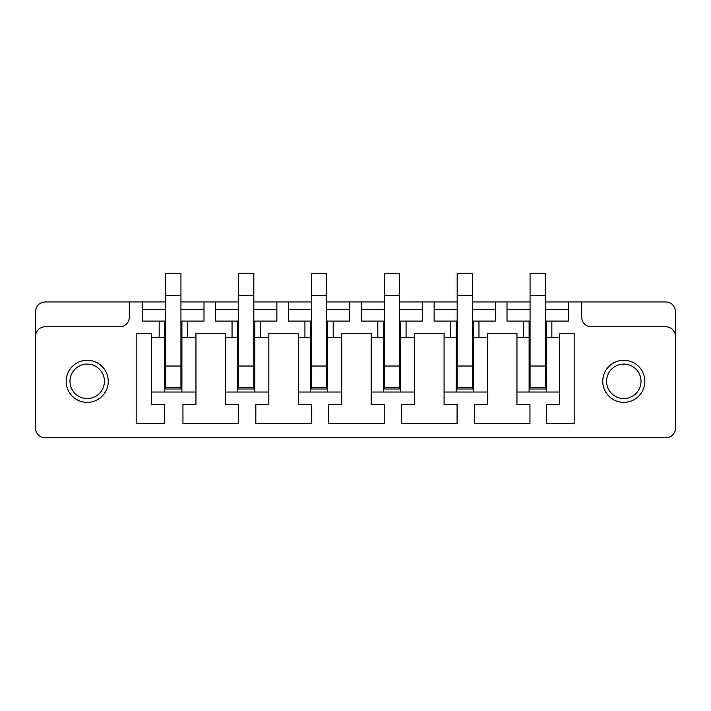 <?xml version="1.0" encoding="UTF-8"?>
<svg xmlns="http://www.w3.org/2000/svg" width="711" height="711" viewBox="0 0 711 711"><rect width="100%" height="100%" fill="white"/><g stroke="black" fill="none" stroke-linecap="round" stroke-linejoin="round"><path stroke-width="1.07" d="M35.55 336.187L35.55 311.498C36.119 305.694 39.309 302.504 45.113 301.935L129.286 301.935L129.286 317.239A9.563 9.563 0 0 1 119.724 326.802L45.113 326.802A9.563 9.563 0 0 0 35.55 336.187L35.55 428.191A9.563 9.563 0 0 0 45.113 437.763L665.887 437.763A9.563 9.563 0 0 0 675.45 428.191L675.45 311.498C674.881 305.694 671.691 302.504 665.887 301.935L581.714 301.935L581.714 317.239A9.563 9.563 0 0 0 591.276 326.802L665.887 326.802A9.563 9.563 0 0 1 675.45 336.187M180.941 301.935L238.523 301.935M253.827 301.935L311.409 301.935M326.713 301.935L384.287 301.935M399.591 301.935L457.173 301.935M472.477 301.935L530.059 301.935M545.364 301.935L581.714 301.935M129.286 301.935L165.636 301.935M195.96 404.47L182.949 404.47L182.949 423.605L238.425 423.605L238.425 404.47L225.414 404.47L225.414 333.308L195.96 333.308L195.96 404.47M180.941 321.07L181.9 321.07L181.9 337.325L195.96 337.325M181.9 321.07L187.428 321.07L187.428 337.325M142.582 301.935L142.582 321.07L159.166 321.07L159.166 337.325L164.685 337.325L164.685 321.07L165.636 321.07M159.166 321.07L164.685 321.07M187.428 321.07L203.995 321.07L203.995 301.935M142.582 309.587L165.636 309.587M180.941 309.587L203.995 309.587M253.827 321.07L254.787 321.07L254.787 337.325L268.838 337.325L268.838 333.308L298.3 333.308L298.3 337.325L310.458 337.325L310.458 321.07L311.409 321.07M254.787 321.07L260.306 321.07L260.306 337.325M215.469 301.935L215.469 321.07L232.044 321.07L232.044 337.325L237.572 337.325L237.572 321.07L238.523 321.07M232.044 321.07L237.572 321.07M253.827 387.664L253.827 388.979L238.523 388.979L253.827 388.979L253.827 387.664L238.523 387.664L238.523 388.979L238.523 366.023L253.827 366.023L253.827 387.664M260.306 321.07L276.872 321.07L276.872 301.935M215.469 309.587L238.523 309.587M253.827 309.587L276.872 309.587M326.713 321.07L327.673 321.07L327.673 337.325L341.724 337.325L341.724 333.308L371.186 333.308L371.186 337.325L383.345 337.325L383.345 321.07L384.287 321.07M327.673 321.07L333.192 321.07L333.192 337.325M288.355 301.935L288.355 321.07L310.458 321.07M304.93 321.07L304.93 337.325M326.713 387.664L326.713 388.979L311.409 388.979L326.713 388.979L326.713 387.664L311.409 387.664L311.409 388.979L311.409 366.023L326.713 366.023L326.713 387.664M333.192 321.07L349.759 321.07L349.759 301.935M288.355 309.587L311.409 309.587M326.713 309.587L349.759 309.587M399.591 321.07L400.56 321.07L400.56 337.325L414.611 337.325L414.611 333.308L444.073 333.308L414.611 333.308M400.56 321.07L406.079 321.07L406.079 337.325M361.241 301.935L361.241 321.07L383.345 321.07M377.817 321.07L377.817 337.325M399.591 387.664L399.591 388.979L384.287 388.979L399.591 388.979L399.591 387.664L384.287 387.664L384.287 388.979L384.287 366.023L399.591 366.023L399.591 387.664M406.079 321.07L422.645 321.07L422.645 301.935M361.241 309.587L384.287 309.587M399.591 309.587L422.645 309.587M472.477 321.07L473.446 321.07L473.446 337.325L487.497 337.325L487.497 333.308L516.959 333.308L487.497 333.308M473.446 321.07L478.965 321.07L478.965 337.325M434.128 301.935L434.128 321.07L450.703 321.07L450.703 337.325L456.222 337.325L456.222 321.07L457.173 321.07M450.703 321.07L456.222 321.07M472.477 387.664L472.477 388.979L457.173 388.979L472.477 388.979L472.477 387.664L457.173 387.664L457.173 388.979L457.173 366.023L472.477 366.023L472.477 387.664M478.965 321.07L495.531 321.07L495.531 301.935M434.128 309.587L457.173 309.587M472.477 309.587L495.531 309.587M545.364 321.07L546.324 321.07L546.324 337.325L559.424 337.325L559.424 404.47L546.421 404.47L546.421 423.605L574.159 423.605L574.159 333.308L559.424 333.308L559.424 337.325M546.324 321.07L551.852 321.07L551.852 337.325M507.005 301.935L507.005 321.07L523.589 321.07L523.589 337.325L529.108 337.325L529.108 321.07L530.059 321.07M523.589 321.07L529.108 321.07M545.364 387.664L545.364 388.979L530.059 388.979L545.364 388.979L545.364 387.664L530.059 387.664L530.059 388.979L530.059 366.023L545.364 366.023L545.364 387.664M551.852 321.07L568.418 321.07L568.418 301.935M507.005 309.587L530.059 309.587M545.364 309.587L568.418 309.587M225.414 392.037L268.838 392.037L268.838 404.47L255.836 404.47L255.836 423.605L311.311 423.605L311.311 404.47L298.3 404.47L298.3 337.325M298.3 392.037L341.724 392.037L341.724 404.47L328.722 404.47L328.722 423.605L384.198 423.605L384.198 404.47L371.186 404.47L371.186 337.325M371.186 392.037L414.611 392.037L414.611 404.47L401.599 404.47L401.599 423.605L457.084 423.605L457.084 404.47L444.073 404.47L444.073 333.308M444.073 392.037L487.497 392.037L487.497 404.47L474.486 404.47L474.486 423.605L529.962 423.605L529.962 404.47L516.959 404.47L516.959 333.308M72.095 389.584A17.215 17.215 0 0 0 95.461 396.436A17.215 17.215 0 0 0 102.313 373.071A17.215 17.215 0 0 0 78.948 366.218A17.215 17.215 0 0 0 72.095 389.584M68.736 391.414A21.046 21.046 0 0 0 97.291 399.795A21.046 21.046 0 0 0 105.672 371.24A21.046 21.046 0 0 0 77.117 362.859A21.046 21.046 0 0 0 68.736 391.414M638.905 389.584A17.215 17.215 0 0 1 615.539 396.436A17.215 17.215 0 0 1 608.687 373.071A17.215 17.215 0 0 1 632.052 366.218A17.215 17.215 0 0 1 638.905 389.584M642.264 391.414A21.046 21.046 0 0 1 613.709 399.795A21.046 21.046 0 0 1 605.328 371.24A21.046 21.046 0 0 1 633.883 362.859A21.046 21.046 0 0 1 642.264 391.414M487.497 392.037L487.497 337.325M414.611 392.037L414.611 337.325M341.724 392.037L341.724 337.325M268.838 392.037L268.838 337.325M516.959 392.037L546.324 392.037L546.324 337.325M529.108 392.037L529.108 337.325M473.446 392.037L473.446 337.325M456.222 392.037L456.222 337.325M400.56 392.037L400.56 337.325M383.345 392.037L383.345 337.325M327.673 392.037L327.673 337.325M310.458 392.037L310.458 337.325M254.787 392.037L254.787 337.325M237.572 392.037L237.572 337.325M151.576 392.037L151.576 404.47L164.579 404.47L164.579 423.605L136.841 423.605L136.841 333.308L151.576 333.308L151.576 392.037L181.9 392.037L181.9 337.325M164.685 392.037L164.685 337.325M444.073 337.325L450.703 337.325M225.414 337.325L232.044 337.325M516.959 337.325L523.589 337.325M151.576 337.325L159.166 337.325M181.9 392.037L195.96 392.037M546.324 392.037L559.424 392.037M165.636 387.664L165.636 388.979L180.941 388.979L165.636 388.979L165.636 387.664L180.941 387.664L180.941 388.979L180.941 295.243L165.636 295.243L165.636 387.664M165.636 295.243L165.636 273.237L180.941 273.237L180.941 295.243M253.827 295.243L238.523 295.243L238.523 273.237L253.827 273.237L253.827 366.023M238.523 295.243L238.523 366.023M326.713 295.243L311.409 295.243L311.409 273.237L326.713 273.237L326.713 366.023M311.409 295.243L311.409 366.023M399.591 295.243L384.287 295.243L384.287 273.237L399.591 273.237L399.591 366.023M384.287 295.243L384.287 366.023M472.477 295.243L457.173 295.243L457.173 273.237L472.477 273.237L472.477 366.023M457.173 295.243L457.173 366.023M545.364 295.243L530.059 295.243L530.059 273.237L545.364 273.237L545.364 366.023M530.059 295.243L530.059 366.023M165.636 366.023L180.941 366.023"/></g></svg>
